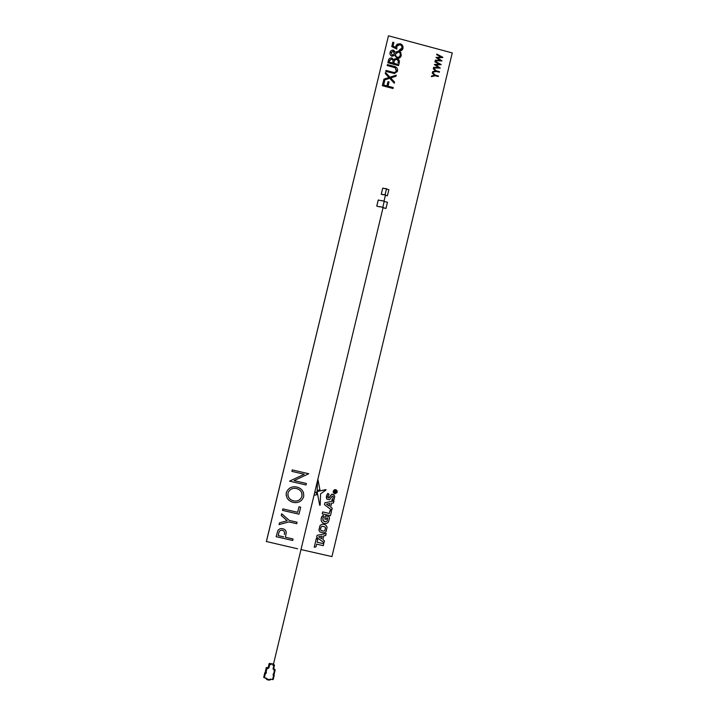 <?xml version="1.0" encoding="UTF-8"?>
<svg xmlns="http://www.w3.org/2000/svg" width="716" height="716" viewBox="0 0 716 716"><rect width="100%" height="100%" fill="white"/><g stroke="black" fill="none" stroke-linecap="round" stroke-linejoin="round"><path stroke-width="1.07" d="M329.978 503.545L329.351 506.158L326.532 504.127L329.978 503.545L329.351 506.158L326.532 504.127M324.446 504.628L324.894 502.739L333.969 500.949L333.495 502.954L331.562 503.276L330.649 507.107L332.224 508.244L331.759 510.204L324.446 504.628L324.894 502.739L333.969 500.949M436.062 57.325L440.242 60.287L435.382 60.135L435.239 60.744L442.014 60.932L437.601 57.826L442.873 57.325L436.832 54.085L436.688 54.676L441.029 57.003L436.017 57.495L440.224 60.278M435.382 60.135L435.239 60.735L442.005 60.932M437.61 57.835L442.828 57.504M433.52 67.931L440.295 68.118L435.874 65.022L441.154 64.512L435.113 61.281L434.97 61.871L439.311 64.189L434.335 64.503L438.505 67.474L433.663 67.331L433.52 67.931L440.295 68.118M434.335 64.503L438.523 67.474M431.587 75.986L431.426 76.666L435.221 75.753L438.273 76.549L438.416 75.977L435.364 75.162L432.437 72.459L432.276 73.139L434.576 75.261L431.596 75.977L431.435 76.657L435.23 75.744L438.273 76.558M385.521 72.477L385.253 73.578L388.958 77.507L383.919 79.136L383.651 80.237L389.692 78.286L394.301 83.199L394.561 82.098L390.685 77.972L395.966 76.263L396.234 75.162L389.952 77.185L385.521 72.468L385.262 73.569L388.949 77.516M394.292 83.208L389.683 78.295L383.651 80.246L383.91 79.145M393.254 87.549L388.045 86.18L389.065 81.946L387.974 81.66L386.953 85.884L383.669 85.016L384.689 80.792L383.588 80.496L382.335 85.678L393.021 88.507L393.254 87.549M387.974 81.66L386.953 85.884M385.781 71.385L394.525 73.506L385.781 71.394L386.014 70.437L385.781 71.394M386.014 70.445L393.845 72.468L395.402 72.155L396.467 70.553L395.223 67.778L387.195 65.523L387.428 64.574L393.872 66.293C396.503 66.776 397.738 68.28 397.577 70.786L394.525 73.506L397.344 71.502M396.333 70.974L395.223 67.787L387.195 65.541L387.428 64.583M392.815 42.226L391.768 46.585L392.815 42.217L393.907 42.513L393.039 46.119L395.706 47.444L396.986 44.249L400.092 43.73C402.374 44.526 403.332 46.093 402.956 48.437C402.365 50.236 401.103 51.051 399.17 50.872L399.403 49.914L401.873 48.088C402.124 46.406 401.434 45.269 399.823 44.678C398.266 44.419 397.273 45.063 396.852 46.603L396.834 49.1L391.768 46.576L396.834 49.1M395.706 47.444L395.957 45.636M326.013 525.392C323.909 523.772 321.896 523.861 319.971 525.651L318.897 530.126L319.989 532.033L324.196 532.99L326.04 531.764L327.105 527.289L326.013 525.392M321.099 526.922L320.482 529.473L321.171 530.583L323.802 531.183L324.912 530.493L325.529 527.934L324.84 526.833L322.209 526.233L321.099 526.922M326.935 526.77L326.013 525.383C323.909 523.772 321.896 523.852 319.971 525.642L318.987 530.44M322.236 513.837L322.692 511.922L329.342 513.453L330.085 510.374L331.463 511.43L330.434 515.726L322.236 513.837L322.692 511.922L329.351 513.462L330.085 510.374L331.463 511.421M287.939 495.391C288.709 498.336 290.58 500.153 293.569 500.86C297.641 501.612 300.434 500.099 301.955 496.331L301.866 493.217M301.955 496.34L301.955 496.331C302.34 492.241 300.505 489.637 296.46 488.536C292.37 487.775 289.541 489.297 287.993 493.109C287.689 497.181 289.55 499.768 293.569 500.869C297.641 501.621 300.434 500.108 301.955 496.34M293.22 502.355C288.226 501.003 285.908 497.808 286.284 492.778C288.163 487.99 291.68 486.075 296.818 487.05C301.812 488.428 304.094 491.632 303.665 496.671C302.143 500.851 299.136 502.82 294.625 502.587L293.22 502.355M286.176 495.499L286.284 492.769C288.163 487.981 291.68 486.075 296.818 487.041C300.094 487.82 302.34 489.762 303.557 492.877M286.221 532.158C285.818 530.288 284.655 529.16 282.739 528.766C280.699 528.283 279.079 528.891 277.88 530.592L276.143 536.696L277.88 530.601C279.079 528.891 280.699 528.283 282.739 528.775C284.825 529.213 285.997 530.484 286.257 532.561L285.416 537.242L293.041 538.987L285.416 537.242M276.143 536.705L292.683 540.473L293.041 538.978M284.565 532.418L284.333 534.467C285.013 532.373 284.359 530.977 282.39 530.261C280.341 530.037 279.15 530.986 278.801 533.098L278.202 535.604L283.715 536.857L278.202 535.595M301.194 549.602L331.947 556.592L452.244 52.921L388.466 35.8L266.379 541.511L297.632 548.787M388.466 35.8L266.379 541.681M288.87 521.91L296.719 523.709L297.077 522.224L289.228 520.416L281.674 513.748L281.263 515.493L287.197 520.738L279.482 522.859L279.061 524.604L288.87 521.91M279.061 524.604L279.482 522.859L287.197 520.738M281.263 515.493L281.674 513.739L289.228 520.416L297.077 522.215M282.489 510.383L299.002 514.186L300.693 507.179L299.002 506.785L297.668 512.307L282.847 508.897L282.489 510.383L282.847 508.888L297.668 512.307L299.002 506.776L300.693 507.179M289.541 481.143L306.027 484.974L306.385 483.488L294.07 480.624L308.73 473.741L292.244 469.893L291.886 471.379L304.237 474.26L289.541 481.143L304.237 474.26M291.886 471.379L292.244 469.893L308.73 473.741M326.048 489.708L317.099 491.534L319.703 505.272L320.168 505.201L320.553 493.87L325.959 490.039L325.843 489.601L317.099 491.525L319.712 505.299M332.17 496.179L333.217 496.582L333.173 497.799L331.723 500.233L334.023 499.777L334.757 496.215L332.994 494.201L331.642 494.326L328.528 498.05L327.982 496.331L329.1 494.3L327.874 493.378L326.514 495.973L326.398 497.906L327.015 499.24L329.548 499.786L332.17 496.179M334.139 494.872L331.642 494.317L329.235 497.763L328.009 497.638M324.742 519.055L325.512 515.851L324.742 519.055L326.183 519.386L326.55 517.874L327.847 518.169L327.194 520.953L326.075 521.669L323.435 521.06L322.773 518.5L323.972 516.755L323.158 515.314L321.189 518.232L321.171 520.613L322.254 522.51L324.232 523.566L326.487 523.486L328.313 522.268L329.53 518.366L329.136 516.683L325.512 515.851L329.136 516.683M327.847 518.169L327.194 520.953L326.075 521.66L324.679 521.687L322.853 520.201M379.74 206.888L376.759 206.127L378.236 199.997L381.592 200.793M400.772 52.358L401.264 55.481C400.674 57.602 399.286 58.506 397.103 58.193L394.686 55.32L392.055 56.269C390.39 55.517 389.728 54.237 390.068 52.429C390.605 50.693 391.768 49.932 393.558 50.156L395.429 52.259L398.758 50.961L400.772 52.358M397.371 57.253C398.875 57.387 399.805 56.698 400.172 55.177C400.512 53.637 399.976 52.554 398.543 51.919L395.68 53.915C395.357 55.49 395.93 56.6 397.371 57.253M394.462 53.995L393.29 51.096L391.151 52.769L392.296 55.32L394.579 53.646L393.29 51.105L391.285 52.331M388.654 59.741L387.866 62.757L398.535 65.595L399.233 62.722C399.662 60.69 398.919 59.294 397.022 58.524L394.632 58.909L393.8 59.84L391.822 58.005C389.88 57.781 388.725 58.676 388.367 60.672L387.866 62.748L398.535 65.586M395.205 59.795L396.789 59.482C398.177 60.242 398.579 61.415 397.998 62.99L397.998 62.999C398.57 61.424 398.168 60.251 396.789 59.482L395.205 59.795L394.373 60.905M395.214 59.786L394.462 60.717M392.61 62.999L392.762 62.364C393.335 60.842 392.95 59.705 391.616 58.972C392.95 59.697 393.335 60.833 392.771 62.355L392.61 62.999L389.191 62.086L389.504 60.788L391.616 58.963L389.692 60.162M397.675 64.342L393.71 63.285L394.462 60.699M322.182 536.123L321.556 538.745L318.727 536.714L322.182 536.123L321.556 538.736L318.727 536.714M316.633 537.215L317.09 535.326L326.183 533.51L325.699 535.514L323.766 535.845L322.853 539.685L324.429 540.822L323.963 542.782L316.633 537.215L317.09 535.326L326.174 533.51M314.235 547.239L316.338 538.45L317.725 539.497L317.072 542.236L323.73 543.757L323.274 545.673L316.606 544.151L315.953 546.899L314.235 547.239L316.338 538.441L317.725 539.497M323.73 543.748L317.072 542.227M322.853 539.685L324.429 540.822M330.649 507.107L332.224 508.244M316.248 492.017L314.763 493.073L316.248 492.017L316.758 494.693L314.235 495.257M317.125 490.433L317.51 481.617L317.125 490.442L319.918 489.878L317.976 479.666M400.996 56.287C400.199 57.898 398.901 58.533 397.103 58.202L394.686 55.329L392.046 56.278C390.381 55.526 389.719 54.246 390.059 52.438L390.202 51.982M386.524 189.06L388.86 189.659L387.392 195.781L385.494 195.37M383.346 194.815L381.234 194.278L382.702 188.156M384.349 201.491L387.454 202.288L385.942 208.472L383.23 207.774M337.012 490.567C335.491 489.126 334.229 489.341 333.226 491.203L333.45 492.724M323.972 516.755L323.158 515.305L321.994 516.397L321.18 518.223L321.171 520.604M333.146 496.403L333.173 497.79L331.723 500.233M329.1 494.3L327.874 493.369L327.051 494.523L326.657 498.712M306.385 483.488L294.079 480.624M402.777 48.983L399.17 50.881L399.403 49.932M401.757 48.464L401.873 48.097C402.115 46.415 401.434 45.278 399.823 44.687L397.004 46.11M393.021 88.516L382.335 85.687L383.588 80.505M395.966 76.272L390.694 77.972M432.428 72.477L432.267 73.148L434.567 75.269M433.466 68.154L433.305 68.826L435.605 70.947L432.625 71.654L432.464 72.343L436.259 71.43L439.302 72.244L439.445 71.654L436.402 70.848L433.466 68.145L433.305 68.817L435.614 70.938M435.892 65.031L441.11 64.682M433.663 67.34L433.511 67.939M435.113 61.29L434.961 61.88L439.284 64.189M436.832 54.103L436.688 54.684L441.011 57.003M334.479 491.794L334.837 491.283L334.479 491.794M333.996 492.089L334.936 490.89L333.996 492.089L336.171 492.599L335.348 491.856L336.511 491.158L335.312 491.149M400.163 55.195C400.512 53.646 399.967 52.563 398.543 51.928L395.814 53.485M336.744 490.737L336.95 492.062C336.081 493.655 335.007 493.825 333.728 492.563M336.511 491.158L335.401 491.427M336.26 492.205L335.321 491.982M337.263 492.143C336.538 489.225 335.195 488.912 333.235 491.203C333.951 494.121 335.294 494.434 337.263 492.143M336.95 492.071C336.341 489.601 335.204 489.341 333.54 491.274C334.148 493.745 335.285 494.013 336.95 492.071M320.526 529.607L321.171 530.574L323.793 531.174L324.912 530.484L325.458 527.719M432.625 71.654L432.464 72.334L436.259 71.421L439.311 72.235M381.655 200.543L384.232 201.277M383.078 207.515L379.811 206.584M385.369 188.46L386.515 188.791M383.436 194.484L385.441 195.056M379.749 206.817L376.768 206.119M376.804 206.065L378.272 199.943M385.96 208.401L383.248 207.712M387.392 195.781L385.512 195.298M383.364 194.743L381.27 194.215L382.747 188.093L385.298 188.747M381.27 194.215L382.747 188.093M273.646 668.422L273.02 668.789L274.407 670.597L275.078 669.514L274.022 668.842M274.407 670.597L273.566 674.105L274.183 673.765M273.566 674.105L273.181 675.027L273.637 674.544L274.273 675.072L273.655 675.134L272.581 679.582L273.208 679.52L274.273 675.098M274.47 665.289L273.718 668.44L275.016 670.221M267.981 667.464L266.28 667.598L266.844 668.95L268.921 667.894L268.357 667.267L268.751 665.343M265.385 671.34L266.003 672.467L266.844 668.95M266.916 668.001L267.542 667.679M268.661 665.477L269.118 663.58L270.12 663.347M268.921 667.894L269.753 664.421L269.118 663.58M269.753 664.421L271.015 664.69L269.753 664.233L270.066 663.571M265.368 672.136L266.28 668.323L268.357 667.267L269.127 664.09M265.457 673.353L264.822 672.628L263.757 677.076L264.383 677.801L265.457 673.353L266.316 673.201L266.003 672.467M266.155 673.228L266.209 672.512M266.379 672.673L266.271 673.121M266.388 678.24L267.077 678.804M267.086 678.929L266.898 679.591L265.511 678.043M267.068 678.857L266.898 679.591M267.068 679.054L266.746 678.338L264.383 677.801M264.822 672.628L265.931 673.255L266.388 672.709M273.342 674.069L273.315 674.866M265.054 672.682L265.368 672.109M265.922 672.449L265.493 673.165M269.655 679.439L270.487 679.126M271.364 679.314L269.449 680.137L269.583 679.654L267.059 679.108M273.181 675.027L273.655 675.134M272.581 679.582L270.38 679.099L269.583 679.654M267.166 679.744L269.413 680.137L266.916 679.6M272.635 664.86L273.843 665.119L273.646 664.394M273.691 664.171L274.479 665.262L273.852 665.316L273.02 668.789M271.015 664.69L271.283 663.58L272.859 663.929L272.59 665.039L273.852 665.316M274.192 674.051L275.096 670.274M265.368 671.402L266.28 667.598M264.822 673.013L263.757 677.47M273.619 665.075L273.763 664.484M384.295 201.017L382.854 207.031M383.158 207.201L273.279 665.003M386.542 188.666L385.101 194.662M385.485 194.85L384.045 200.883M274.998 670.373L274.094 674.132M273.056 674.221L273.073 674.794M274.183 675.152L273.109 679.609M273.691 668.493L275.078 670.301M274.38 665.343L273.61 668.565"/></g></svg>
